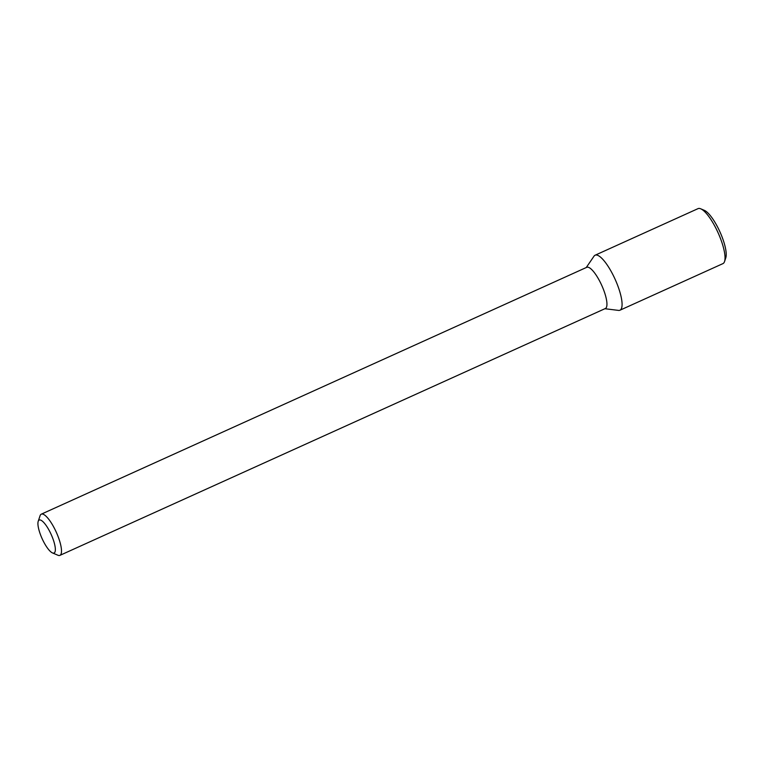 <?xml version="1.0" encoding="UTF-8"?>
<svg xmlns="http://www.w3.org/2000/svg" width="764" height="764" viewBox="0 0 764 764"><rect width="100%" height="100%" fill="white"/><g stroke="black" fill="none" stroke-linecap="round" stroke-linejoin="round"><path stroke-width="1.15" d="M586.255 267.534L594.01 256.179A30.178 8.318 65.7 0 1 615.115 279.29A30.178 8.318 65.7 0 1 618.553 310.404L604.897 308.723M38.2 521.363L40.053 515.776A22.605 6.227 65.7 0 1 41.285 514.172L586.733 267.324A22.605 6.227 65.7 0 1 601.726 285.344A22.605 6.227 65.7 0 1 605.365 308.513L59.926 555.361A22.605 6.227 65.7 0 1 57.902 555.227L52.487 552.926A18.088 4.985 65.7 0 1 43.099 540.721A18.088 4.985 65.7 0 1 38.2 521.363A18.088 4.985 65.7 0 1 51.188 534.504A18.088 4.985 65.7 0 1 52.487 552.926M41.285 514.172A22.605 6.227 65.7 0 1 56.278 532.193A22.605 6.227 65.7 0 1 59.926 555.361M595.089 255.224A30.178 8.318 65.7 0 1 615.115 279.29A30.178 8.318 65.7 0 1 619.976 310.213L722.916 263.628A30.178 8.318 65.7 0 0 724.568 261.489A30.178 8.318 65.7 0 0 718.055 232.705A30.178 8.318 65.7 0 0 700.731 208.811A30.178 8.318 65.7 0 0 698.029 208.639L595.089 255.224M700.731 208.811L704.341 210.348A27.16 7.487 65.7 0 1 719.936 231.855A27.16 7.487 65.7 0 1 725.8 257.764L724.568 261.489"/></g></svg>
